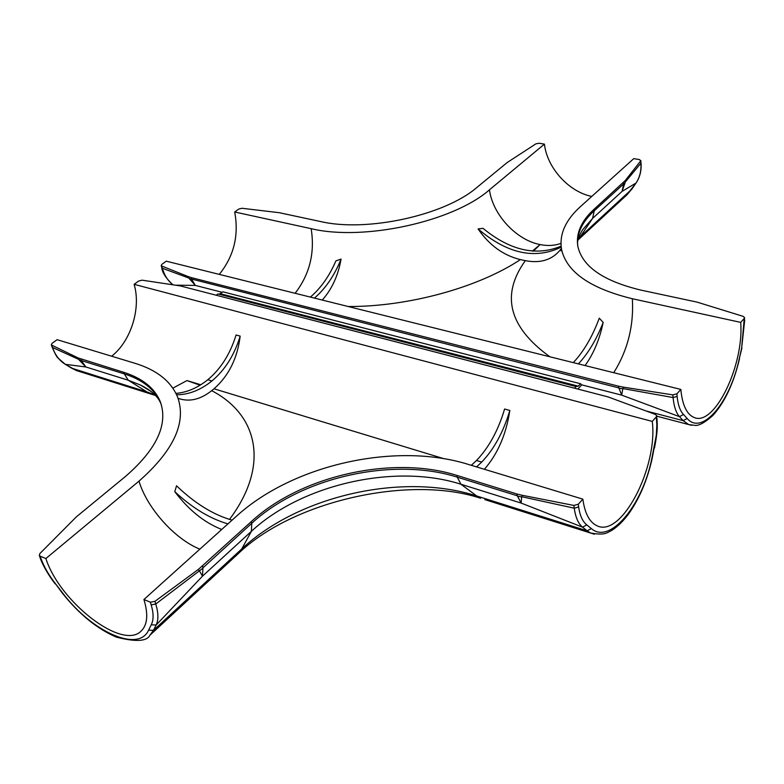 <?xml version="1.0" encoding="UTF-8"?>
<svg xmlns="http://www.w3.org/2000/svg" width="784" height="784" viewBox="0 0 784 784"><rect width="100%" height="100%" fill="white"/><g stroke="black" fill="none" stroke-linecap="round" stroke-linejoin="round"><path stroke-width="1.18" d="M219.167 294.255L222.95 291.834M222.881 291.815L580.581 383.758L581.64 384.993L577.818 389.06M618.743 388.129L622.79 388.835L621.702 395.136L618.164 386.091L623.055 387.09L623.221 388.629L673.084 397.547L672.858 394.891L623.055 387.09M672.858 394.891L676.915 393.803L680.826 389.423L166.286 261.18L161.857 264.365L161.2 265.56L162.347 268.255L188.758 278.006L188.405 276.674L191.433 277.654L191.639 279.261L195.314 285.405L189.062 278.34L191.639 279.261M561.383 248.508C553.053 259.622 541.038 263.679 525.329 260.651L520.38 259.602C503.406 255.457 489.304 245.235 478.093 228.928C507.199 253.732 534.904 259.798 561.187 247.136M310.376 297.097C320.842 288.149 329.349 276.086 335.895 260.886L341.069 259.102C338.159 275.635 331.877 289.286 322.244 300.056M311.14 228.663C363.502 241.345 453.319 221.676 489.451 189.826L544.429 144.119L539.098 143.247L535.893 143.844L507.189 162.533L476.848 187.484C444.822 215.326 366.589 232.446 320.499 221.529L279.31 212.709L241.962 208.27L238.777 209.063L234.7 211.994L311.14 228.663C315.041 252.791 309.7 274.331 295.107 293.294M561.079 246.176C536.109 256.486 510.08 250.537 483.013 228.34L478.093 228.928M613.735 372.704C627.71 350.35 633.923 325.693 632.365 298.743C590.215 288.434 566.607 271.989 561.55 249.4C559.11 234.485 565.382 220.255 580.366 206.692L633.746 158.642L639.499 159.583L640.675 160.936L625.22 180.575L625.348 181.947L640.881 163.229L640.675 160.936M585.07 365.56C593.537 353.868 599.574 339.482 603.18 322.4L599.27 318.186C592.41 336.65 583.747 351.467 573.3 362.62M636 183.054L622.045 191.404L623.643 184.181L625.22 182.368L622.045 191.404L592.606 218.393L582.649 229.722C578.837 235.994 577.151 240.845 577.573 244.275M632.365 298.743L740.704 322.381L744.232 318.431L744.545 317.589L743.163 316.364L697.113 302.134L640.93 290.109C603.327 281.093 582.296 266.491 577.837 246.303C575.799 233.407 581.209 221.059 594.086 209.24L625.22 180.575M591.783 196.421C568.821 191.904 547.007 167.776 544.429 144.119M680.826 389.423C682.335 404.956 686.715 414.285 693.948 417.411C714.391 427.153 744.241 365.011 740.704 322.381M219.275 274.39C233.906 256.211 239.051 235.416 234.7 211.994M222.215 292.324L195.314 285.405L176.596 285.19M691.478 425.3L688.685 424.556L683.168 420.655L679.473 416.657L621.702 395.136L581.424 384.777M191.433 277.654L618.164 386.091M188.405 276.674L161.739 266.021M676.915 393.803L677.141 396.459C677.964 404.848 680.081 410.855 683.481 414.491L687.166 418.499C702.082 436.051 730.159 402.212 739.283 358.621L741.654 348.037L744.232 318.431M626.524 195.216L635.716 183.476C639.685 177.821 641.41 171.079 640.881 163.229L640.842 160.485M623.643 184.181L623.309 182.613M161.788 267.687L162.347 268.255C164.454 275.449 167.962 280.917 172.862 284.651M683.481 414.491L679.473 416.657C676.073 412.854 673.946 406.484 673.084 397.547L677.141 396.459M744.692 320.274L741.654 348.037M314.433 298.106C325.546 288.551 334.425 275.547 341.069 259.102M578.376 363.894C588.196 353.388 596.457 339.56 603.18 322.4M574.535 388.207L576.122 386.571L578.259 386.159L580.611 383.729M216.188 295.225L217.903 293.922L576.122 386.571M178.066 398.321C189.081 402.231 200.283 399.683 211.68 390.677L214.003 388.786L443.93 458.699M221.745 529.455L221.5 529.367C204.183 522.487 188.611 509.914 174.773 491.666L176.537 485.786C194.785 503.338 213.297 514.794 232.084 520.155M134.848 363.257C156.722 369.94 170.971 381.2 177.596 397.037C186.69 422.36 173.832 450.398 139.003 481.131L45.874 558.541L40.102 556.13L39.318 555.454L39.935 553.475L76.499 516.734L125.656 476.309C156.908 449.056 168.423 424.095 160.21 401.457C154.409 387.815 142.08 378.045 123.206 372.145L78.145 357.955L78.576 359.327L52.538 347.479L51.332 344.744L52.126 343.265L57.124 339.678L134.848 363.257M652.268 421.4L656.335 416.843L656.727 415.716L655.385 414.413L608.012 396.89L180.261 285.905L142.08 280.172L138.68 281.035L134.113 284.318L652.268 421.4C658.099 467.44 621.046 538.863 596.624 525.574C589.401 522.036 584.805 513.216 582.845 499.143L468.028 464.314C395.616 441.764 293.128 464.53 236.415 516.254L143.923 599.505C148.372 614.195 147.519 624.642 141.355 630.836C122.872 650.975 59.947 602.347 45.874 558.541M521.566 497.027L517.44 496.066L521.135 503.073L521.83 495.214L516.754 493.94L517.44 496.066M78.9 359.699L85.858 366.971L81.458 360.797L78.576 359.327M199.44 570.85L202.488 576.171L202.909 568.175L155.761 604.013L154.918 601.357L198.509 569.311L198.969 570.87M517.019 495.694L457.288 477.172L456.984 475.437C392.951 455.024 301.144 475.447 251.282 521.615L198.509 569.311M456.984 475.437L516.754 493.94M521.83 495.214L573.878 505.445L574.241 508.189L522.075 496.801M582.845 499.143L578.288 504.239L573.878 505.445M154.918 601.357L150.332 602.181L143.923 599.505M150.332 602.181L151.175 604.836C153.693 613.304 153.713 619.968 151.243 624.809L148.597 630.16C138.445 653.033 91.62 631.581 62.72 593.076L55.517 583.786C48.941 575.329 44.1 566.969 41.013 558.698L40.102 556.13M484.394 469.283C497.722 453.965 506.199 434.356 509.825 410.453L504.602 409.013C498.242 430.406 488.863 447.576 476.476 460.502L471.321 465.314M175.979 393.382C186.984 392.461 197.597 387.904 207.809 379.73C220.814 368.862 230.231 353.947 236.062 334.984L240.178 336.12C237.415 358.357 228.693 375.908 214.003 388.786M134.113 284.318C141.267 308.092 130.977 341.128 111.642 356.21M151.243 624.809L156.143 625.015L202.488 576.171L251.38 531.336C302.183 484.012 395.587 463.207 460.933 484.247L521.135 503.073L582.561 527.171L586.814 524.917C582.639 521.615 579.905 515.637 578.641 506.983L578.288 504.239M65.268 364.325L85.858 366.971L128.262 380.23L140.414 385.003L151.479 391.745M51.783 345.176L78.145 357.955M656.335 416.843L656.845 425.114L656.296 435.218L651.661 459.297C642.135 505.778 609.766 544.782 591.352 528.592L586.814 524.917M578.641 506.983L574.241 508.189C575.564 517.411 578.347 523.732 582.561 527.171L587.118 530.827L476.79 496.017L480.621 498.271C410.493 474.859 293.098 500.388 237.905 553.984L241.776 548.908L251.38 531.336L251.733 523.32C301.546 477.133 393.284 456.709 457.288 477.172L460.933 484.247L476.79 496.017C403.035 472.144 299.145 495.292 241.776 548.908L153.468 630.346L156.143 625.015C158.593 620.026 158.466 613.029 155.761 604.013L151.175 604.836M202.909 568.175L202.644 565.94M81.252 372.077L76.273 370.499L65.66 364.521C59.653 360.973 55.272 355.289 52.538 347.479L52.077 347.047C55.086 353.898 57.105 357.602 58.143 358.161L65.464 364.442L71.677 368.176L146.971 391.941L128.262 380.23L123.206 372.145M81.458 360.797L81.164 359.141M55.517 583.786L62.357 593.135M591.352 528.592L587.118 530.827L590.646 533.042C604.895 535.394 606.14 533.159 611.432 530.611C617.753 526.642 623.79 520.654 629.532 512.638C639.764 497.693 647.251 479.886 652.004 459.218L654.16 447.987M240.178 336.12C234.347 355.123 224.93 370.068 211.925 380.965C200.557 390.079 188.807 394.685 176.655 394.793M509.825 410.453C503.455 431.896 494.087 449.105 481.709 462.08L476.564 466.901M174.773 491.666C192.364 508.022 210.102 518.753 227.958 523.869M191.825 279.124L618.351 387.796M549.888 356.789C508.787 327.075 500.594 295.029 525.329 260.651M348.155 306.515C408.356 306.809 478.436 287.503 520.38 259.602M489.451 189.826C492.666 214.551 516.293 240.12 540.107 244.569C547.653 246.088 554.592 245.696 560.932 243.403M532.326 251.096L540.107 244.569L533.316 251.174M577.632 245.078C576.828 233.103 582.375 221.666 594.252 210.769L594.086 209.24M646.594 411.11L683.168 420.655L687.166 418.499M578.367 238.512L580.287 236.69L592.606 218.393L594.252 210.769L623.456 184.122M578.082 239.61L580.287 236.69L631.777 189.209L635.883 183.28C639.881 177.478 641.606 170.638 641.047 162.778M561.354 250.086L560.815 250.223M632.051 188.797L627.063 194.716L577.994 240.012M744.555 317.687L744.379 321.019M741.909 348.047L739.283 358.621M220.363 293.735L578.259 386.159M211.68 390.677C257.72 414.54 270.186 465.206 229.496 519.41M221.5 529.367L220.235 530.817M139.003 481.131C146.882 507.954 174.763 539.147 199.861 549.153M172.882 388.139L186.984 380.573L200.047 385.209M203.144 567.655L251.733 523.32L251.282 521.615M161.592 405.671L160.661 403.035C154.86 389.383 142.531 379.603 123.666 373.694L81.644 360.66M186.984 380.573L200.763 384.768M594.409 534.247L484.855 499.614M155.693 395.646L146.971 391.941L154.85 394.764M62.72 593.076L62.387 593.174C79.145 614.205 97.128 628.846 116.336 637.118C135.759 642.086 146.961 641.449 149.94 635.197L237.434 554.425M149.94 635.197L153.468 630.346L148.597 630.16M41.013 558.698L40.151 557.777M656.747 415.873L656.59 419.518M52.038 346.93L51.332 344.744M71.275 367.98L76.273 370.499L155.555 395.499M207.809 379.73L211.925 380.965M481.709 462.08L476.476 460.502M561.55 249.4L561.001 250.811L561.413 248.665M656.776 416.186L688.685 424.556L695.516 425.447C699.446 425.585 705.267 422.243 712.96 415.412C724.896 401.986 733.755 383.053 739.537 358.621M172.656 284.621C165.806 278.016 162.19 272.411 161.808 267.785L161.2 265.56M151.459 391.716L140.414 385.003C149.715 389.57 156.016 394.724 159.319 400.467L160.661 403.035L160.21 401.457M55.194 583.884C46.677 573.104 41.013 561.06 40.229 558.022L39.318 555.454M654.503 447.909C658.031 429.671 657.315 425.771 656.992 418.548"/></g></svg>
